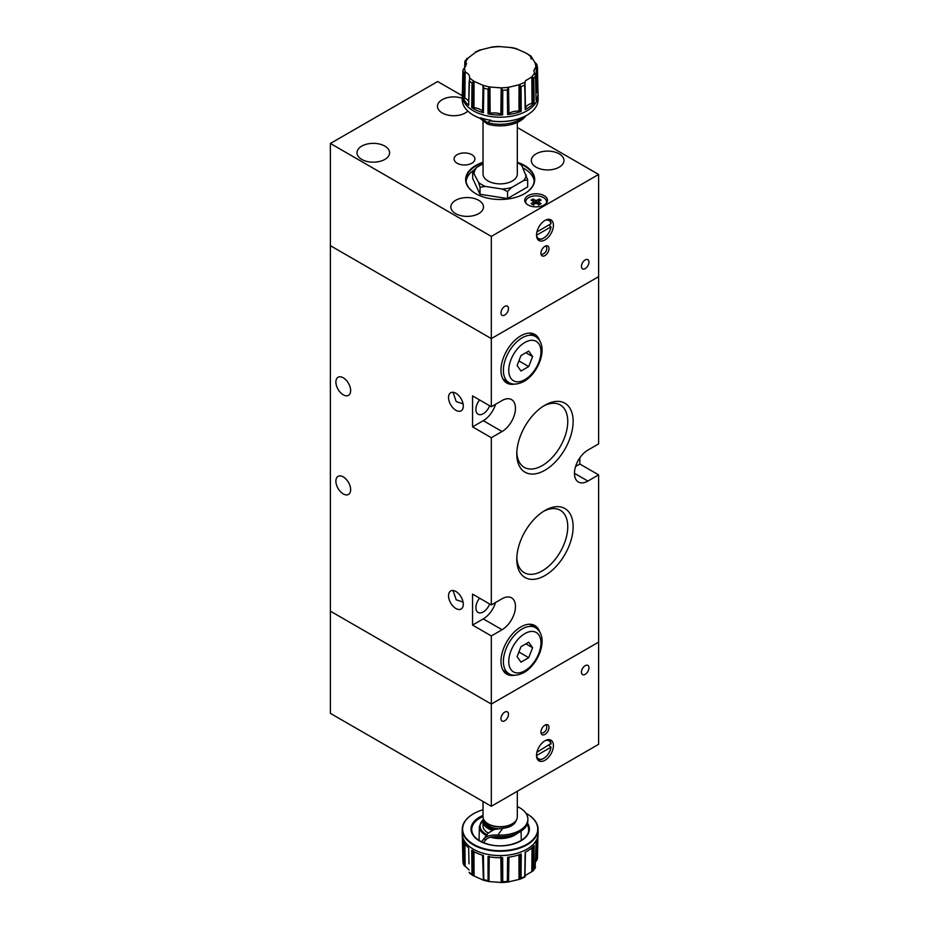 <?xml version="1.0" encoding="UTF-8"?>
<svg xmlns="http://www.w3.org/2000/svg" width="929" height="929" viewBox="0 0 929 929"><rect width="100%" height="100%" fill="white"/><g stroke="black" fill="none" stroke-linecap="round" stroke-linejoin="round"><path stroke-width="1.39" d="M502.972 379.055A26.558 15.328 120 0 0 503.53 379.404L508.895 382.504A26.558 15.328 -60 0 1 503.39 370.346A26.558 15.328 -60 0 1 522.168 337.819A26.558 15.328 -60 0 1 535.441 336.507L530.076 333.418A26.558 15.328 120 0 0 529.507 333.105M517.105 365.527L520.983 371.031L528.717 366.56L532.596 356.585L528.717 351.081L520.983 355.552L517.105 365.527M528.717 366.56L518.905 360.893M532.596 356.585L525.884 352.706M502.972 670.192A26.558 15.328 120 0 0 503.53 670.541L508.895 673.63A26.558 15.328 -60 0 1 503.39 661.483A26.558 15.328 -60 0 1 522.168 628.956A26.558 15.328 -60 0 1 535.441 627.644L530.076 624.543A26.558 15.328 120 0 0 529.507 624.242M517.105 656.664L520.983 662.168L528.717 657.697L532.596 647.722L528.717 642.206L520.983 646.677L517.105 656.664M528.717 657.697L518.905 652.03M532.596 647.722L525.884 643.843M546.24 203.312A10.428 6.027 0 0 0 546.542 201.86A10.428 6.027 0 0 0 543.488 197.598A10.428 6.027 0 0 0 532.12 196.298A10.428 6.027 0 0 0 525.686 201.86A10.428 6.027 0 0 0 525.988 203.312M536.521 235.234L551.013 226.862A10.428 6.027 -60 0 1 543.755 238.021L543.221 238.323A11.194 6.457 -60 0 1 537.624 238.881A11.194 6.457 -60 0 1 537.252 238.637M548.876 225.004L551.013 226.862M543.221 238.323L543.755 238.021A10.428 6.027 -60 0 1 536.521 235.316M544.963 255.591A5.69 3.286 120 0 0 548.679 250.586A5.69 3.286 120 0 0 547.808 246.022A5.69 3.286 120 0 0 544.963 246.301A5.69 3.286 120 0 0 541.247 251.318A5.69 3.286 120 0 0 542.118 255.881A5.69 3.286 120 0 0 544.963 255.591M471.874 163.225A10.428 6.027 0 0 0 474.928 158.964A10.428 6.027 0 0 0 468.495 153.401A10.428 6.027 0 0 0 457.126 154.702A10.428 6.027 0 0 0 454.072 158.964A10.428 6.027 0 0 0 460.505 164.526A10.428 6.027 0 0 0 471.874 163.225M524.444 193.731A34.141 19.706 0 0 0 534.314 179.866A34.141 19.706 0 0 0 521.041 164.27M483.034 162.83A34.141 19.706 0 0 0 476.031 165.931A34.141 19.706 0 0 0 466.033 179.866A34.141 19.706 0 0 0 475.903 193.731M534.221 181.26A34.141 19.706 0 0 0 522.899 167.952M483.034 162.261A34.524 19.927 0 0 0 475.764 165.467A34.524 19.927 0 0 0 475.764 193.65A34.524 19.927 0 0 0 524.583 193.65L524.583 193.65A34.524 19.927 0 0 0 518.661 162.726M585.2 268.609A5.307 3.066 120 0 0 588.672 263.929A5.307 3.066 120 0 0 587.86 259.667A5.307 3.066 120 0 0 585.2 259.934A5.307 3.066 120 0 0 581.728 264.614A5.307 3.066 120 0 0 582.541 268.864A5.307 3.066 120 0 0 585.2 268.609M504.737 315.059A5.307 3.066 120 0 0 508.198 310.379A5.307 3.066 120 0 0 507.385 306.129A5.307 3.066 120 0 0 504.737 306.384A5.307 3.066 120 0 0 501.265 311.064A5.307 3.066 120 0 0 502.078 315.326A5.307 3.066 120 0 0 504.737 315.059M544.963 239.949A11.949 6.898 120 0 0 552.778 229.428A11.949 6.898 120 0 0 550.943 219.848A11.949 6.898 120 0 0 544.963 220.44A11.949 6.898 120 0 0 537.159 230.973A11.949 6.898 120 0 0 538.994 240.541A11.949 6.898 120 0 0 544.963 239.949M462.236 98.265A16.316 9.418 0 0 0 442.239 99.658A16.316 9.418 0 0 0 437.454 106.312A16.316 9.418 0 0 0 447.534 115.01A16.316 9.418 0 0 0 465.301 112.966A16.316 9.418 0 0 0 467.833 111.085M384.838 159.428A16.316 9.418 0 0 0 389.611 152.774A16.316 9.418 0 0 0 379.543 144.065A16.316 9.418 0 0 0 361.776 146.108A16.316 9.418 0 0 0 356.991 152.774A16.316 9.418 0 0 0 367.06 161.472A16.316 9.418 0 0 0 384.838 159.428M544.162 204.961A11.38 6.573 0 0 0 547.495 200.316A11.38 6.573 0 0 0 540.469 194.242A11.38 6.573 0 0 0 528.067 195.659A11.38 6.573 0 0 0 524.734 200.316A11.38 6.573 0 0 0 531.76 206.377A11.38 6.573 0 0 0 544.162 204.961M559.177 167.174A16.316 9.418 0 0 0 563.961 160.508A16.316 9.418 0 0 0 553.893 151.81A16.316 9.418 0 0 0 536.114 153.854A16.316 9.418 0 0 0 531.342 160.508A16.316 9.418 0 0 0 541.41 169.217A16.316 9.418 0 0 0 559.177 167.174M478.714 213.624A16.316 9.418 0 0 0 483.498 206.97A16.316 9.418 0 0 0 473.418 198.272A16.316 9.418 0 0 0 455.651 200.316A16.316 9.418 0 0 0 450.867 206.97A16.316 9.418 0 0 0 460.935 215.667A16.316 9.418 0 0 0 478.714 213.624M524.839 83.343L525.175 109.587A37.892 21.878 0 0 0 534.152 102.817L534.024 102.875A4.506 2.601 0 0 1 533.002 103.131A10.37 5.992 0 0 0 532.027 103.328A10.753 6.201 0 0 0 526.197 106.696A10.753 6.201 0 0 0 525.466 108.263A10.37 5.992 0 0 0 525.384 108.867L525.001 82.031L525.686 80.591L531.318 77.27L533.745 78.245A37.369 21.576 0 0 0 535.522 75.772L536.056 100.158A37.892 21.878 0 0 0 538.054 92.877A37.892 21.878 0 0 0 537.984 91.716L537.45 67.283L535.812 66.946A35.65 20.577 0 0 0 534.732 62.231L531.028 56.146L531.086 58.759M535.522 75.772L533.792 70.639L535.812 66.946M488.956 87.825L488.05 89.184L488.027 113.872A37.892 21.878 0 0 0 502.659 114.975L502.496 114.929A4.506 2.601 0 0 1 501.614 114.557A10.37 5.992 0 0 0 500.836 114.162A10.753 6.201 0 0 0 490.14 113.361A10.37 5.992 0 0 0 489.211 113.617L488.956 87.825L490.442 87.059L500.731 87.837L502.763 90.299A37.369 21.576 0 0 0 507.35 89.95L507.594 114.604A37.892 21.878 0 0 0 521.227 111.341L521.041 86.536L518.475 84.922A35.65 20.577 0 0 0 525.001 82.031M521.227 111.341L521.064 111.341A4.506 2.601 0 0 1 519.961 111.271A10.37 5.992 0 0 0 518.951 111.155A10.753 6.201 0 0 0 508.987 113.547A10.37 5.992 0 0 0 508.407 114.035L507.942 88.36L508.895 87.221L518.475 84.922M530.726 57.273L530.761 56.692A35.65 20.577 0 0 0 525.744 52.93L517.523 49.283A35.65 20.577 0 0 0 513.807 48.238A35.65 20.577 0 0 0 509.905 47.46L499.175 46.543M491.093 120.909L491.244 121.025A37.555 21.681 0 0 0 526.731 115.289L526.998 115.138A37.938 21.901 0 0 1 491.093 120.909L491.093 120.294A37.938 21.901 180 0 1 485.67 119.272A37.938 21.901 180 0 1 480.583 117.786L480.583 118.401A37.938 21.901 0 0 1 473.349 115.138A37.938 21.901 0 0 1 462.236 99.647L462.236 95.327A37.938 21.901 0 0 0 485.67 115.556A37.926 21.901 0 0 0 538.1 95.176A37.926 21.901 0 0 0 538.1 95.037L538.054 92.877M526.998 115.138A37.938 21.901 0 0 0 538.1 99.647L538.1 95.327A37.938 21.901 0 0 0 538.1 95.188A37.938 21.901 0 0 0 538.1 95.176L538.1 95.188M483.417 112.769L483.335 112.688A4.506 2.601 0 0 1 482.883 112.107A10.37 5.992 0 0 0 482.546 111.538A10.753 6.201 0 0 0 473.987 107.752A10.37 5.992 0 0 0 472.954 107.706L472.977 81.88L472.002 82.948L471.711 107.578A37.892 21.878 0 0 0 483.417 112.769L483.777 88.034L482.836 85.236A35.65 20.577 0 0 0 486.541 86.281A35.65 20.577 0 0 0 490.442 87.059M469.18 81.09L468.669 105.14A4.506 2.601 0 0 0 468.669 105.198L469.586 77.827A35.65 20.577 0 0 0 474.603 81.601L482.836 85.236M468.739 101.644A10.753 6.201 0 0 0 464.848 98.242A10.37 5.992 0 0 0 463.989 97.893L464.279 72.125L463.501 72.915L463.025 97.429A37.892 21.878 0 0 0 468.669 105.302M462.445 91.17A37.892 21.878 0 0 0 462.294 92.877A37.892 21.878 0 0 0 462.363 94.584L462.897 70.267L464.535 67.585A35.65 20.577 0 0 0 465.615 72.299C468.483 73.6 469.807 75.446 469.586 77.827L469.621 77.328M464.825 61.779L464.709 67.422L464.825 61.779M517.314 162.633A26.082 15.061 180 0 1 518.614 163.341A26.082 15.061 180 0 1 521.784 165.559L527.672 179.866L527.672 186.915L507.548 198.539L507.548 191.49L502.008 189.005L485.577 186.462L480.038 187.24L480.038 194.277L507.548 198.539M483.034 121.711L483.034 173.99A17.14 9.894 0 0 0 488.05 180.981A17.14 9.894 0 0 0 506.735 183.129A17.14 9.894 0 0 0 517.314 173.99L517.314 122.431M472.698 171.308L478.563 182.409L480.038 187.24M483.034 163.748L476.728 167.394L472.675 171.366L472.675 178.403L480.038 194.277M520.31 163.992L521.784 165.559M507.548 191.49L511.589 187.519L523.619 180.574L527.672 179.866M474.15 172.922A26.082 15.061 180 0 1 476.728 167.394M485.577 186.462A26.082 15.061 180 0 1 478.563 182.409M511.589 187.519A26.082 15.061 180 0 1 502.008 189.005M526.186 175.047A26.082 15.061 180 0 1 523.619 180.574M481.013 118.111L487.493 122.535L487.493 124.091A27.696 15.99 0 0 0 525.93 115.73M479.701 118.134L487.493 124.091M531.167 56.959L531.214 59.015L531.167 56.959M534.152 102.817L533.745 78.245M502.659 114.975L502.763 90.299M491.801 47.112L481.872 49.597A35.65 20.577 0 0 0 475.346 52.5L475.625 52.372M475.346 52.5L466.613 59.189M465.104 67.016L465.208 61.163L466.555 63.822L464.535 67.585M464.279 72.125L465.615 72.299M472.977 81.88L474.603 81.601M507.942 88.36L507.35 89.95M537.45 67.515L537.903 91.797L536.846 66.586L537.252 92.319A4.506 2.601 0 0 0 537.903 91.808L537.984 91.716M534.732 62.231L536.765 64.206L537.438 67.155M525.744 52.93L531.098 56.158M473.488 115.219A37.555 21.681 0 0 0 473.616 115.289A37.555 21.681 0 0 0 480.723 118.506L481.117 117.971M537.252 92.319A10.37 5.992 0 0 0 536.579 92.772A10.753 6.201 0 0 0 535.905 93.33M537.926 91.774L537.612 74.901M525.175 109.587L525.222 109.483A4.506 2.601 0 0 0 525.384 108.867M524.722 84.899L524.885 93.585M534.07 102.852L533.873 85.909M507.594 114.604L507.722 114.534A4.506 2.601 0 0 0 508.407 114.035M507.664 114.557L507.431 98.544M521.123 111.341L521.111 94.363M488.027 113.872L488.189 113.849A4.506 2.601 0 0 0 489.211 113.617M488.12 113.849L488.039 97.766M502.554 114.952L502.728 97.998M471.711 107.578L472.025 82.797M471.874 107.613A4.506 2.601 0 0 0 472.954 107.706M471.804 107.601L471.897 91.518M483.359 112.711L483.661 95.838M463.025 97.429L463.513 72.776M463.141 97.51A4.506 2.601 0 0 0 463.989 97.893M463.083 97.475L463.339 81.45M468.669 105.244L469.029 88.464M491.093 120.456L487.493 122.535A27.696 15.99 0 0 0 523.468 116.961M473.047 170.692A34.141 19.706 0 0 0 466.114 181.26M462.236 95.722L437.675 81.531L330.387 143.472L491.325 236.396L598.613 174.455L517.314 127.517M598.613 174.455L598.613 443.899L587.883 450.101A18.963 10.951 120 0 0 575.492 466.811A18.963 10.951 120 0 0 578.395 482.012A18.963 10.951 120 0 0 587.883 481.071L598.613 474.87L598.613 642.125L491.325 704.066L330.387 611.154L491.325 704.066L598.613 642.125L598.613 744.326L491.325 806.267L330.387 713.356L330.387 245.686L491.325 338.597L598.613 276.656L491.325 338.597L491.325 406.739L502.055 400.538A18.963 10.951 120 0 1 511.531 399.598A18.963 10.951 120 0 1 514.445 414.798A18.963 10.951 120 0 1 502.055 431.509L491.325 437.71L491.325 604.953L502.055 598.764A18.963 10.951 120 0 1 511.531 597.823A18.963 10.951 120 0 1 514.445 613.024A18.963 10.951 120 0 1 502.055 629.734L491.325 635.924L491.325 806.267M491.325 236.396L491.325 338.597L330.387 245.686L330.387 143.472M545.172 220.324A10.428 6.027 -60 0 1 551.013 223.761L536.916 231.902M548.424 219.302A11.194 6.457 -60 0 1 548.818 219.499A11.194 6.457 -60 0 1 551.025 223.146L551.013 223.761M538.692 202.197L541.131 203.614L539.145 204.752L536.707 203.346A2.648 1.521 0 0 1 535.522 203.346L533.083 204.752L531.098 203.614L533.536 202.197A2.648 1.521 0 0 1 533.478 201.93A2.648 1.521 0 0 1 533.536 201.523L531.098 200.107L533.083 198.969L535.522 200.374A2.648 1.521 0 0 1 536.707 200.374L539.145 198.969L541.131 200.107L538.692 201.523A2.648 1.521 0 0 1 538.75 201.93A2.648 1.521 0 0 1 538.692 202.197L538.46 205.17M533.536 201.523L533.769 204.752M533.769 205.17L533.536 202.197M533.083 198.969L534.419 202.836L533.664 203.277M535.754 203.602L535.522 200.374M536.707 200.374L536.474 203.602M535.418 203.405L534.419 202.836M539.145 198.969L537.81 202.836L536.811 203.405M538.565 203.277L537.81 202.836M538.46 204.752L538.692 201.523M543.5 758.494A11.194 6.457 -60 0 1 543.221 758.656L543.221 758.656A11.194 6.457 -60 0 1 537.624 759.202A11.194 6.457 -60 0 1 537.252 758.958M548.424 739.623A11.194 6.457 -60 0 1 548.818 739.821A11.194 6.457 -60 0 1 551.025 743.467L536.916 752.235M548.876 745.325L551.013 747.183A10.428 6.027 -60 0 1 543.755 758.343A10.428 6.027 -60 0 1 536.521 755.637M544.963 725.131A5.69 3.286 120 0 0 541.247 730.136A5.69 3.286 120 0 0 542.118 734.7A5.69 3.286 120 0 0 544.963 734.421A5.69 3.286 120 0 0 548.679 729.404A5.69 3.286 120 0 0 547.808 724.841A5.69 3.286 120 0 0 544.963 725.131M544.963 740.773A11.949 6.898 120 0 0 537.159 751.294A11.949 6.898 120 0 0 538.994 760.874A11.949 6.898 120 0 0 544.963 760.282A11.949 6.898 120 0 0 552.778 749.749A11.949 6.898 120 0 0 550.943 740.181A11.949 6.898 120 0 0 544.963 740.773M504.737 720.788A5.307 3.066 -60 0 1 502.078 721.055A5.307 3.066 -60 0 1 501.265 716.793A5.307 3.066 -60 0 1 504.737 712.113A5.307 3.066 -60 0 1 507.385 711.858A5.307 3.066 -60 0 1 508.198 716.108A5.307 3.066 -60 0 1 504.737 720.788M585.2 674.338A5.307 3.066 -60 0 1 582.541 674.593A5.307 3.066 -60 0 1 581.728 670.343A5.307 3.066 -60 0 1 585.2 665.663A5.307 3.066 -60 0 1 587.86 665.396A5.307 3.066 -60 0 1 588.672 669.658A5.307 3.066 -60 0 1 585.2 674.338M484.009 820.098A16.199 9.348 0 0 0 493.984 829.318A16.199 9.348 0 0 0 494.565 829.446L502.717 828.32A16.118 9.313 180 0 0 516.141 820.412M492.707 830.363L488.306 833.081A17.14 9.894 180 0 1 483.034 825.939L483.034 821.445A17.14 9.894 180 0 0 492.707 830.363L494.588 829.4M483.034 821.445A17.14 9.894 180 0 1 483.51 819.123L479.364 826.404L479.062 840.408M483.034 801.483L483.034 816.8A17.14 9.894 0 0 0 488.05 823.802A17.14 9.894 0 0 0 493.624 825.951A17.14 9.894 0 0 0 512.297 823.802A17.14 9.894 0 0 0 517.314 816.8L517.314 791.264M511.949 824A16.199 9.348 180 0 1 511.624 824.186A16.199 9.348 180 0 1 493.984 826.218A16.199 9.348 180 0 1 488.724 824.186A16.199 9.348 180 0 1 488.399 824M488.306 833.081L481.64 841.709L484.23 838.759L485.751 839.897L483.463 842.661M468.669 847.898L468.669 848.003A37.892 21.878 180 0 1 463.025 840.13L463.501 864.365A37.369 21.576 180 0 1 462.897 861.717L462.363 837.284A37.892 21.878 180 0 1 462.294 836.123L462.247 833.963A37.926 21.901 180 0 1 462.247 833.824L462.247 833.824A37.938 21.901 180 0 1 462.236 833.673L462.236 829.353A37.938 21.901 180 0 1 473.349 813.862A37.938 21.901 180 0 1 473.488 813.781M483.324 855.377L483.777 879.751L483.417 855.47A37.892 21.878 180 0 1 471.711 850.29L472.002 874.398L472.977 875.606L474.057 875.977L473.987 851.661M501.625 857.711L501.997 882.538L489.107 881.586L483.382 880.216M488.12 856.584L488.05 880.634L488.956 881.551L489.211 856.317M525.93 813.258A37.555 21.681 180 0 1 526.731 813.711A37.555 21.681 180 0 1 531.4 841.082A37.555 21.681 180 0 1 485.821 849.071A37.555 21.681 180 0 1 473.616 813.711A37.555 21.681 180 0 1 483.034 809.751M526.859 813.781A37.938 21.901 180 0 1 526.998 813.862A37.938 21.901 180 0 1 538.1 829.353A37.938 21.901 180 0 1 485.67 849.582A37.938 21.901 180 0 1 462.236 829.353M537.159 840.582L536.846 860.312L535.638 861.578M533.002 846.772L532.851 871.042L525.686 875.246L524.839 877.069L520.043 879.194L521.053 878.114L521.227 854.041A37.892 21.878 180 0 1 507.594 857.304L507.35 881.516L507.942 882.085L508.546 881.888L507.942 882.085L508.395 857.2M519.961 854.506L520.089 879.171L508.546 881.888L508.976 857.13M517.314 806.627L518.057 806.918A27.696 15.99 180 0 1 527.869 819.123A27.696 15.99 180 0 1 497.886 835.055L497.886 836.611C491.778 836.379 487.737 837.482 485.751 839.897M527.869 819.123L527.869 820.679A27.696 15.99 180 0 1 497.886 836.611M502.717 828.32L497.886 835.055C491.104 834.683 486.552 835.926 484.23 838.759L486.842 835.125M537.868 838.074L537.636 850.267L537.903 837.83M538.1 829.353L538.1 833.673A37.938 21.901 180 0 1 538.1 833.812L538.1 833.824A37.926 21.901 180 0 1 538.1 833.963L538.054 836.123A37.892 21.878 180 0 1 536.056 842.87L535.139 867.837M536.846 860.312L537.636 850.267M534.07 845.622L533.885 861.288L534.152 845.529A37.892 21.878 180 0 1 525.175 852.288L524.862 868.94M534.001 845.576L533.734 869.834L532.851 871.042L533.734 869.834L533.885 861.288M521.123 854.076L521.111 869.73M507.35 881.156L507.42 873.875M520.089 879.171L519.021 879.38L518.951 854.854M502.566 857.676L502.728 873.365L502.647 857.676A37.892 21.878 180 0 1 488.027 856.573L488.039 873.121M500.836 856.875L501.172 882.457L502.752 881.876L502.728 873.365M483.359 855.458L483.649 871.205M471.804 850.349L471.909 866.873M482.894 855.319L483.777 879.751M482.557 855.214L483.405 880.227L474.057 875.977M472.966 850.407L472.791 875.501M471.874 850.314L472.013 874.526M463.095 840.339L463.35 856.805M468.669 848.003L469.006 863.831M463.501 864.365L462.909 861.833M463.141 840.211L463.513 864.493L469.133 869.985M536.521 755.556L551.013 747.183M545.172 740.657A10.428 6.027 -60 0 1 551.013 744.094M479.573 399.958A10.428 6.027 120 0 0 478.063 414.218A10.428 6.027 120 0 0 483.277 413.707A10.428 6.027 120 0 0 489.653 405.776M479.573 598.171A10.428 6.027 120 0 0 478.063 612.443A10.428 6.027 120 0 0 483.277 611.921A10.428 6.027 120 0 0 489.653 603.989M539.703 340.734A28.067 16.211 120 0 0 534.86 334.417A28.067 16.211 120 0 0 520.832 335.81A28.067 16.211 120 0 0 502.484 360.545A28.067 16.211 120 0 0 506.793 383.038A28.067 16.211 120 0 0 514.678 384.072M534.628 336.043A28.067 16.211 120 0 0 532.7 333.511M539.703 631.871A28.067 16.211 120 0 0 534.86 625.554A28.067 16.211 120 0 0 520.832 626.947A28.067 16.211 120 0 0 502.484 651.682A28.067 16.211 120 0 0 506.793 674.175A28.067 16.211 120 0 0 514.678 675.209M534.628 627.18A28.067 16.211 120 0 0 532.7 624.648M343.265 377.778A10.428 6.027 -120 0 0 338.051 377.267A10.428 6.027 -120 0 0 336.449 385.616A10.428 6.027 -120 0 0 343.265 394.813A10.428 6.027 -120 0 0 348.48 395.336A10.428 6.027 -120 0 0 350.082 386.975A10.428 6.027 -120 0 0 343.265 377.778M516.826 557.667A36.034 20.81 120 0 0 524.258 572.67A36.034 20.81 120 0 0 542.281 570.882A36.034 20.81 120 0 0 565.819 539.134A36.034 20.81 120 0 0 560.292 510.253A36.034 20.81 120 0 0 543.593 511.322M544.963 510.486L544.963 510.486A39.842 23.004 120 0 0 516.791 559.281A39.842 23.004 120 0 0 544.963 575.539A39.842 23.004 120 0 0 573.135 526.755A39.842 23.004 120 0 0 544.963 510.486M516.826 452.365A36.034 20.81 120 0 0 524.258 467.368A36.034 20.81 120 0 0 542.281 465.58A36.034 20.81 120 0 0 565.819 433.82A36.034 20.81 120 0 0 560.292 404.951A36.034 20.81 120 0 0 543.593 406.019M544.963 405.183L544.963 405.183A39.842 23.004 120 0 0 516.791 453.967A39.842 23.004 120 0 0 544.963 470.237A39.842 23.004 120 0 0 573.135 421.441A39.842 23.004 120 0 0 544.963 405.183M343.265 476.891A10.428 6.027 -120 0 0 338.051 476.368A10.428 6.027 -120 0 0 336.449 484.729A10.428 6.027 -120 0 0 343.265 493.926A10.428 6.027 -120 0 0 348.48 494.437A10.428 6.027 -120 0 0 350.082 486.076A10.428 6.027 -120 0 0 343.265 476.891M455.918 591.483A10.428 6.027 -120 0 0 450.704 590.972A10.428 6.027 -120 0 0 449.102 599.321A10.428 6.027 -120 0 0 455.918 608.518A10.428 6.027 -120 0 0 461.132 609.029A10.428 6.027 -120 0 0 462.735 600.68A10.428 6.027 -120 0 0 455.918 591.483M463.072 602.073L456.22 599.832L453.05 590.496M455.918 393.269A10.428 6.027 -120 0 0 450.704 392.746A10.428 6.027 -120 0 0 449.102 401.107A10.428 6.027 -120 0 0 455.918 410.304A10.428 6.027 -120 0 0 461.132 410.815A10.428 6.027 -120 0 0 462.735 402.454A10.428 6.027 -120 0 0 455.918 393.269M463.072 403.848L456.22 401.607L453.05 392.282M491.325 437.71L472.547 426.864L483.277 420.674A18.963 10.951 120 0 0 495.563 404.289M491.325 406.739L472.547 395.893L472.547 426.864M491.325 635.924L472.547 625.089L483.277 618.888A18.963 10.951 120 0 0 495.563 602.503M491.325 604.953L472.547 594.119L472.547 625.089M575.585 466.486L579.835 464.035L579.835 457.846M579.835 464.035L598.613 474.87M504.923 672.759A28.067 16.211 120 0 0 508.082 673.165M504.923 381.633A28.067 16.211 120 0 0 508.082 382.028M524.85 342.476A22.761 13.145 120 0 0 508.755 370.346A22.761 13.145 120 0 0 524.85 379.636A22.761 13.145 120 0 0 540.945 351.766A22.761 13.145 120 0 0 524.85 342.476M524.85 633.601A22.761 13.145 120 0 0 508.755 661.483A22.761 13.145 120 0 0 524.85 670.773A22.761 13.145 120 0 0 540.945 642.891A22.761 13.145 120 0 0 524.85 633.601M525.466 108.263L524.92 82.391M500.731 87.837A35.65 20.577 0 0 0 508.895 87.221M531.318 77.27A35.65 20.577 0 0 0 534.465 72.88M462.294 92.877L462.247 95.037A37.926 21.901 0 0 0 462.247 95.176A37.926 21.901 0 0 0 485.67 115.544A37.938 21.901 0 0 0 538.1 95.327M483.777 88.162A37.369 21.576 0 0 0 485.89 88.708A37.369 21.576 0 0 0 488.05 89.184M469.191 80.835A37.369 21.576 0 0 0 472.002 82.948M462.897 70.267A37.369 21.576 0 0 0 463.501 72.915M521.053 86.664A37.369 21.576 0 0 0 524.722 85.038M469.029 57.25A35.65 20.577 0 0 0 465.882 61.639M499.616 46.682A35.65 20.577 0 0 0 491.453 47.309M530.865 58.167L530.819 56.425M536.579 92.772L536.138 66.737M533.757 78.477L534.024 102.875L533.734 78.117M533.002 103.131L532.851 77.316M532.027 103.328L531.818 77.2M521.053 86.908L521.064 111.341L521.041 86.536M519.961 111.271L520.089 85.456M518.951 111.155L519.021 85.004M508.987 113.547L508.546 87.512M507.722 114.534L507.35 89.823M502.496 114.929L502.752 90.171M502.508 114.929L502.763 90.543M501.614 114.557L501.997 88.812M500.836 114.162L501.172 88.081M490.14 113.361L489.931 87.221M488.189 113.849L488.062 89.056M482.883 112.107L483.405 86.502M482.546 111.538L483.057 85.584M473.987 107.752L474.057 81.601M464.848 98.242L465.185 72.148M465.58 66.424L465.684 61.395M504.842 826.531A15.178 8.756 180 0 1 495.505 826.531M515.072 821.7A15.178 8.756 180 0 1 512.796 824.917M498.014 828.726A15.178 8.756 180 0 1 494.367 828.145A15.178 8.756 180 0 1 485.275 821.7M494.843 829.342A15.932 9.197 180 0 1 494.077 829.179A15.932 9.197 180 0 1 484.241 820.47M517.639 833.081A20.81 12.019 180 0 1 492.219 837.656A20.81 12.019 180 0 1 490.651 837.238M486.482 835.601A20.81 12.019 180 0 1 479.364 826.404M488.05 880.634A37.369 21.576 180 0 1 485.89 880.158A37.369 21.576 180 0 1 483.777 879.612M538.1 833.963A37.926 21.901 180 0 1 485.67 853.925A37.926 21.901 180 0 1 462.247 833.963M472.002 874.398A37.369 21.576 180 0 1 469.191 872.285M512.971 834.857A20.055 11.578 180 0 1 493.02 836.75M527.115 824.383A28.439 16.42 180 0 1 528.613 829.852C529.449 840.35 507.013 849.327 489.188 844.496C478.087 841.407 472.269 836.518 471.735 829.852A28.439 16.42 180 0 1 483.034 816.545M527.533 823.152A29.194 16.85 180 0 1 520.449 841.163A29.194 16.85 180 0 1 489.014 844.612A29.194 16.85 180 0 1 471.177 831.014A29.194 16.85 180 0 1 483.034 815.395M538.1 833.824L538.1 833.812A37.938 21.901 180 0 1 485.67 853.914A37.938 21.901 180 0 1 462.247 833.812L462.247 833.812M532.015 847.701L531.818 871.576M536.463 842.127L536.138 861.113M517.314 807.951L518.057 806.918M537.821 838.283L537.438 858.861M525.222 852.265L524.722 876.256M525.373 852.183L524.839 877.069M525.442 852.148L524.92 876.767M521.053 854.041L521.041 878.23M507.722 857.281L507.35 881.516M488.062 880.75L488.189 856.596L488.05 880.39M502.496 857.63L502.752 881.876M471.862 850.383L472.002 874.166M463.13 840.443L463.501 864.098M464.012 842.382L464.279 865.84M464.883 843.811L465.185 866.525M507.35 881.4A37.369 21.576 180 0 1 502.763 881.749M524.722 876.488A37.369 21.576 180 0 1 521.053 878.114M535.522 867.221A37.369 21.576 180 0 1 533.745 869.683M487.133 834.73A20.055 11.578 180 0 1 483.301 819.68M483.277 618.888L502.055 629.734M483.277 420.674L502.055 431.509M574.47 473.325L587.883 481.071M508.895 382.504C512.657 384.954 517.708 384.571 524.061 381.378C539.168 372.877 549.48 345.123 535.441 336.507M508.895 673.63C512.657 676.091 517.708 675.708 524.061 672.503C539.168 664.014 549.48 636.249 535.441 627.644M546.542 202.94L546.542 201.86M541.108 254.476A5.969 5.969 0 0 0 546.089 245.837M511.24 47.414L516.965 48.784M520.67 163.876L518.742 162.772M475.509 51.931L480.305 49.806M467.02 58.388L464.918 61.314M498.501 46.45L492.312 46.926M525.686 202.94L525.686 201.86M541.108 733.295A5.969 5.969 0 0 0 546.089 724.666M511.624 824.186L512.297 823.802M472.791 875.49L469.25 872.842M508.035 882.074L501.834 882.55M535.429 867.686L533.327 870.612M521.088 831.153L521.285 840.408M488.724 824.186L488.05 823.802"/></g></svg>
